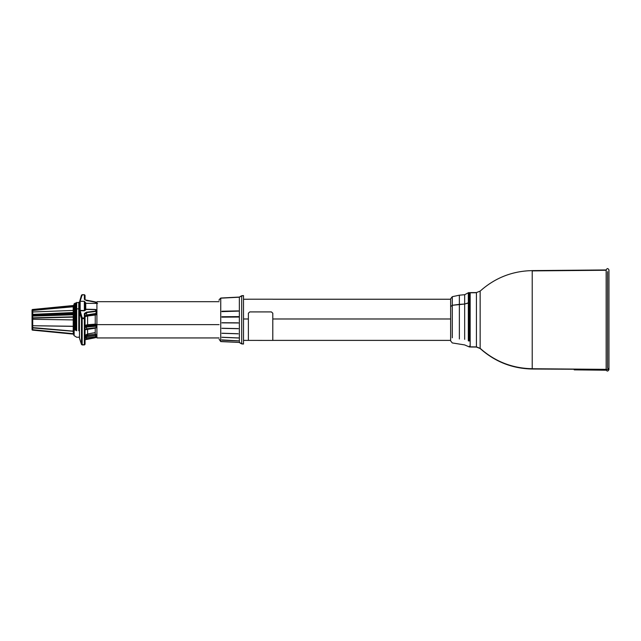 <?xml version="1.0" encoding="UTF-8"?>
<svg xmlns="http://www.w3.org/2000/svg" width="641" height="641" viewBox="0 0 641 641"><rect width="100%" height="100%" fill="white"/><g stroke="black" fill="none" stroke-linecap="round" stroke-linejoin="round"><path stroke-width="0.96" d="M607.564 271.624L607.564 367.998L608.95 369.384L532.214 368.735C512.335 368.327 494.972 361.532 480.149 348.351L480.149 291.278L480.149 348.52L476.431 346.901L480.149 348.351C494.972 361.532 512.335 368.327 532.214 368.735L532.214 270.895L532.214 368.735L606.162 369.376L606.162 269.949L532.214 270.606C512.335 271.023 494.972 277.849 480.149 291.11L476.431 292.568L470.157 292.625L469.468 293.322M532.214 270.895L606.162 270.254L532.214 270.895M476.431 346.901L476.431 292.729L476.431 347.053L470.157 346.845L476.431 346.901M470.157 292.785L470.157 346.845L469.468 346.148L470.157 346.845L470.157 292.785L476.431 292.729L470.157 292.785M574.176 369.825L606.202 370.001L574.424 369.392L574.176 369.825L574.08 369.384L574.424 369.833L606.258 370.194M608.95 270.238L608.95 369.384L606.162 369.681C606.907 371.516 607.836 371.516 608.95 369.681L608.942 369.536M469.468 346.308L470.157 347.005L476.431 347.053L480.149 348.52C494.972 361.772 512.335 368.607 532.214 369.024L606.162 369.4M450.639 306.574L450.639 336.221L450.639 306.574L452.29 305.292L464.669 304.05L469.468 302.728L469.468 340.98L469.468 302.728L468.619 302.728L468.619 340.98L468.619 302.728L468.323 340.852L468.323 302.832L464.669 304.05L464.669 339.353L464.669 294.708L464.669 304.05L459.365 304.347L459.365 338.977L459.365 304.347L452.29 305.292L452.29 337.807L452.29 296.687L452.29 305.292L450.639 306.574L450.639 298.738L452.29 296.687L459.365 295.189L459.365 304.347L459.365 295.189L464.669 294.708L468.323 292.777L468.323 302.832L468.619 292.616L468.619 302.728L468.619 292.616L469.468 292.616L469.468 302.728M450.639 318.986L272.794 318.986L450.639 318.986L450.639 340.371L450.639 299.243L272.794 299.243M248.379 318.986L243.5 318.986L248.379 318.986M248.379 340.387L248.379 313.217L249.774 311.911L271.399 311.911L272.794 313.217L272.794 340.419L243.5 340.387M248.379 338.648L248.379 313.233M248.379 340.419L248.379 313.217L249.774 311.911L271.399 311.911L272.794 313.217M272.794 299.203L248.379 299.203M219.094 339.201L220.744 341.589L239.357 342.43L241.689 343.768L241.689 295.854L243.5 295.717L241.689 295.854L241.689 343.768L239.357 342.43L220.744 341.461L220.744 298.169L220.744 341.461L239.357 342.43L239.357 297.2L241.689 295.854L239.357 297.2L220.744 298.169L239.357 297.2L239.357 342.566L241.689 343.913L243.5 344.049L243.5 295.717L243.5 343.905L241.689 343.768L243.5 343.905M238.011 328.593L222.01 328.272M238.628 311.101L221.882 311.63L238.628 311.101M221.882 311.438L238.011 310.997M238.628 340.868L221.882 339.898L238.011 340.916M222.01 322.735L238.011 322.84M222.01 333.232L238.011 333.745M221.882 337.254L238.62 337.951M238.628 316.622L238.628 317.039L221.882 317.151L238.628 317.039L221.882 317.151L238.628 317.039L238.628 316.622L221.882 316.734L238.62 316.622M221.882 316.942L238.011 316.742M221.914 311.246L238.388 310.901M219.094 299.9L219.094 300.429M221.914 328.344L238.388 328.689M222.01 340.139L238.011 340.86L221.882 340.067M222.01 337.286L238.011 337.951M96.911 324.634L96.911 302.336L96.911 324.634L219.094 324.634L96.911 324.634L96.911 337.943L219.094 337.943M85.053 302.207L84.348 301.895L85.742 302.848L85.053 302.207L85.053 309.266L85.742 309.907L84.348 310.813L79.933 310.693L82.184 317.952L84.372 317.992L84.356 344.77L85.053 344.265L84.372 344.906L82.184 344.938L81.479 344.361L82.184 344.938L81.479 344.361L84.372 344.906L85.053 344.265L85.053 318.633L84.372 317.992L82.184 317.952L81.479 318.593L81.479 344.361L81.479 318.593L79.476 312.255L79.476 338.144L81.479 344.361L84.372 344.906M85.053 302.095L85.053 309.266L84.356 310.524L84.356 301.406L84.356 310.524L80.173 310.42L80.173 301.406L80.173 310.42L79.476 309.715L79.476 302.095L79.476 309.715L80.061 310.396L79.476 310.589L79.476 301.991L80.173 301.294L84.356 301.294L85.053 301.991M85.053 316.566L86.607 314.955L86.607 312.6L86.607 314.955L95.709 313.513L96.39 312.287L96.911 312.56L95.541 311.085L95.541 309.627C96.647 310.34 97.103 311.141 96.911 312.031C97.103 311.141 96.647 310.332 95.541 309.627L85.742 309.411L85.053 308.778L85.742 309.234L85.742 303.385L85.742 309.411L85.053 308.778L85.742 309.907L85.053 309.266L84.348 310.813L79.476 310.589L79.476 337.43M85.886 315.949L86.535 315.805L86.607 314.955L86.447 315.757L85.694 315.925L86.607 314.955L95.709 313.513L96.39 312.479L95.709 311.43L86.607 312.6L85.053 314.122L84.372 313.473L84.356 318.609L82.168 318.569L82.184 317.952L81.479 318.593L82.168 318.569L82.184 317.952L80.061 310.396L84.348 310.813L85.742 309.411L95.549 309.443L96.911 310.292L95.549 309.443L85.742 309.234L95.549 309.443L95.541 311.085L86.447 312.183L84.372 313.473L86.447 312.183L95.541 311.085L96.911 312.56L95.709 311.43L86.607 312.6L85.053 314.122L85.053 318.633L82.168 318.569L82.168 344.802L82.168 318.569L81.479 318.593L79.476 312.255L79.476 309.715M81.479 295.261L82.184 294.692L81.479 295.261L82.184 294.692L79.933 301.879L82.184 294.692L84.372 294.724L85.053 295.365L84.364 294.668L81.511 295.108L79.476 302.023M85.053 295.365L85.053 299.884L84.372 299.243L86.447 300.597L84.372 299.243L84.372 294.724L85.053 295.365L85.053 299.884L85.053 298.458L85.053 299.884L84.372 299.243L84.372 294.724L82.168 294.828M79.476 338.144L81.479 344.361M85.742 302.848L85.742 303.345L85.742 302.848M87.593 328.705L87.593 333.977L87.593 328.705M85.053 335.347L87.593 333.977L95.245 332.583L95.245 327.896L95.245 332.583L87.593 333.977L85.053 335.347M87.593 333.977L87.593 335.083L87.593 333.977M85.053 335.972L87.593 335.083L95.245 334.29L95.245 332.583L95.245 334.281L96.911 334.594L95.549 334.281L95.541 335.411L95.245 334.281L95.309 335.411L96.911 335.94L95.309 335.411L95.245 334.29L87.593 335.083L87.721 336.172L95.309 335.411L87.721 336.172L87.593 335.083L85.053 335.972M87.593 315.989L85.053 316.638L87.593 315.989L87.593 324.723L95.245 324.17L95.245 315.027L87.593 315.989L87.593 324.723L95.245 324.17L95.245 315.027L87.593 315.989L87.721 315.276L87.593 315.989M85.053 325.332L87.593 324.723L87.721 325.468L95.541 324.915L95.549 324.17L96.911 324.691L95.245 324.17L96.911 326.245L95.541 325.38L95.245 324.17L95.309 324.915L87.721 325.468L85.061 326.453L87.721 325.468L87.593 324.723L85.053 325.332M96.911 314.346L95.245 315.035L95.541 314.266L95.549 315.027L96.911 314.346M95.309 314.274L95.245 315.027L95.309 314.274M95.541 303.449L95.541 301.991L96.911 303.089L95.541 301.991L95.541 303.449M86.447 300.597L95.541 301.991L86.447 300.597M85.053 299.884L95.637 301.943L96.911 303.089M89.66 301.07L96.39 302.464M86.607 328.785L84.788 329.827L86.607 328.785L86.607 327.022L85.053 327.647L85.061 326.453L86.447 326.149L84.788 326.718L85.213 327.423L85.061 326.453L85.573 327.255L86.607 327.022L86.607 328.785L95.709 327.719L96.39 326.854L95.709 326.253L86.607 327.022L86.447 326.149L95.541 325.38L96.911 326.606L95.541 325.38L86.447 326.149L86.607 327.022L95.709 326.253L95.541 325.38L95.709 326.253L96.911 326.606L95.541 328.08L95.541 327.623L95.541 328.08L86.447 329.145L95.541 328.08L96.911 326.726L95.605 328.128L85.053 329.746M89.644 338.56L85.053 339.746L86.607 339.001L95.709 337.631L96.39 337.166L95.709 336.781L86.607 337.823L86.607 339.001L86.607 337.823L85.053 338.36L84.708 337.583L87.721 336.172L85.694 336.749L86.447 336.605L85.694 336.749L86.046 337.895L85.694 336.749M85.053 319.675L85.053 318.633L84.356 318.609L84.356 344.77L85.053 344.265L85.053 314.122L84.372 313.473L84.372 317.992L85.053 318.633M86.607 339.001L95.709 337.631L96.911 336.461L95.541 335.523L86.447 336.605L95.541 335.523L96.911 336.461L96.39 337.094L95.709 336.781L95.541 335.523L95.709 336.781L86.607 337.823L86.447 336.605L86.607 337.823L85.085 338.256L84.708 337.583M95.709 337.631L96.911 336.541L95.637 337.679L85.053 339.746M85.213 329.33L84.788 329.827L85.213 329.33M85.694 315.925L85.077 316.358M95.541 314.386L96.911 312.744L96.39 312.479L96.911 312.744L95.637 314.427L95.709 313.513L95.541 314.386L86.447 315.757M86.607 312.6L86.447 312.183L86.607 312.6M32.531 314.402L73.194 312.536L32.699 314.443L32.699 315.172L32.531 314.402L32.05 315.084L32.05 317.583L32.531 318.008L32.699 316.077L32.218 315.564L32.699 315.172L73.25 313.521L73.25 314.435L32.699 316.077L32.05 315.813L32.531 314.402L73.194 312.536L73.899 311.758M32.05 312.399L32.05 315.332L32.05 310.917L32.05 312.399L32.723 311.975L32.723 314.635L32.723 311.975L32.05 312.399M32.699 309.539L73.25 305.565L32.699 309.539L32.699 310.276L32.699 309.539L32.218 309.587L32.05 310.18L32.05 310.917L32.699 310.276L73.194 306.566L32.723 310.492L32.723 311.975L73.226 310.428L73.226 306.783L73.899 306.061L73.226 306.783L32.531 310.372L32.05 310.917L32.05 310.18L32.05 313.81M32.699 330.083L32.218 330.043L32.699 327.936L32.05 327.671L32.218 330.043L73.25 334.057L73.25 333.072L73.25 334.033L32.218 330.043L32.05 329.442L32.05 315.813L32.699 315.172L73.25 313.521L73.25 312.528L73.25 313.489L73.899 312.848L73.25 313.521L74.14 313.593L73.25 314.435L73.899 314.771L73.891 334.594M32.218 309.587L32.05 310.18M32.435 330.115L73.234 334.113L74.14 334.794L73.25 334.057L73.25 333.608L73.899 333.873L73.25 333.608L73.25 331.285L73.25 333.681L32.699 329.706L32.723 318.136L32.05 317.583L32.05 318.729L32.723 319.282L32.05 318.729L32.05 325.82L32.723 325.724L32.05 325.82L32.05 327.671L32.723 327.583L32.699 317.856L73.194 316.83L32.723 318.136L73.226 317.119L73.25 331.285L32.699 327.936L73.194 331.277L73.226 326.365L73.899 326.277L32.723 325.724L73.226 326.365L73.226 317.119L73.899 317.439L73.25 317.119L73.25 314.499L73.25 317.119L73.899 317.439L73.194 316.83L32.699 317.856L32.699 316.077L73.899 314.771L73.899 309.956L73.226 310.428L73.194 306.566L73.25 305.565L74.14 304.836L73.25 305.565L73.899 304.956L73.25 306.775L73.899 306.061L73.194 306.566L32.531 310.372L32.723 311.975L73.226 310.428L73.226 313.088L73.899 305.749M73.25 326.133L73.25 327.094M73.25 331.285L32.723 327.583L73.899 331.205M32.723 319.282L73.226 319.915L73.899 320.468L73.226 319.915L32.723 319.282M74.14 334.794L73.25 333.681L74.14 334.794L74.14 313.593L73.25 313.521L73.25 314.435L74.14 313.593L73.899 304.956L73.899 309.956L74.596 309.523L74.596 330.107L74.596 309.523L73.899 309.956M32.627 314.386L73.194 312.536L73.891 311.855M73.899 304.956L73.234 305.517L32.435 309.515M74.14 304.836L73.25 305.949M79.476 303.073L78.779 302.376L78.779 308.866L76.688 308.866L76.688 330.764L76.688 302.376L76.688 308.866L78.779 308.866L78.779 302.376L76.007 302.905L76.007 309.194L76.688 308.866L76.007 309.194L76.007 330.435L76.007 302.905L74.596 303.425L74.596 309.523L75.334 309.523L75.334 330.107L75.334 309.523L76.007 309.194L75.334 309.523L75.334 303.425L75.334 309.523L74.596 309.523L74.596 303.425L73.899 304.122M78.779 308.866L78.779 330.764L78.779 308.866L79.476 309.299L78.779 308.866M606.162 270.238L606.162 269.949C607.091 268.146 608.021 268.146 608.95 269.949M574.288 369.857L606.266 370.218M469.468 347.013L464.669 344.922L452.29 342.935L450.639 340.892M248.379 299.243L243.5 299.243M450.639 340.387L272.794 340.387M243.5 295.581L241.689 295.717L239.357 297.063L220.744 298.041L219.094 299.78M221.906 333.288L238.252 333.809M221.882 322.856L238.54 322.968M221.882 316.734L238.54 316.622M221.962 340.147L238.059 340.932M221.93 337.31L238.14 337.983M219.094 301.679L96.911 301.679M79.476 338.176L81.511 344.521L84.364 344.962L85.053 344.265M97.608 303.425L85.742 303.321L85.053 302.624M84.684 298.674L85.053 298.065M85.053 330.339L84.356 329.17M85.053 341.565L84.356 340.395M95.637 314.427L86.535 315.805M32.723 324.931L32.05 324.234M73.875 305.052L73.234 305.517M73.226 326.477L73.899 327.174M73.25 312.479L73.899 311.742M79.476 336.549L78.779 337.246L76.688 337.246L73.899 335.507L73.899 333.873"/></g></svg>
